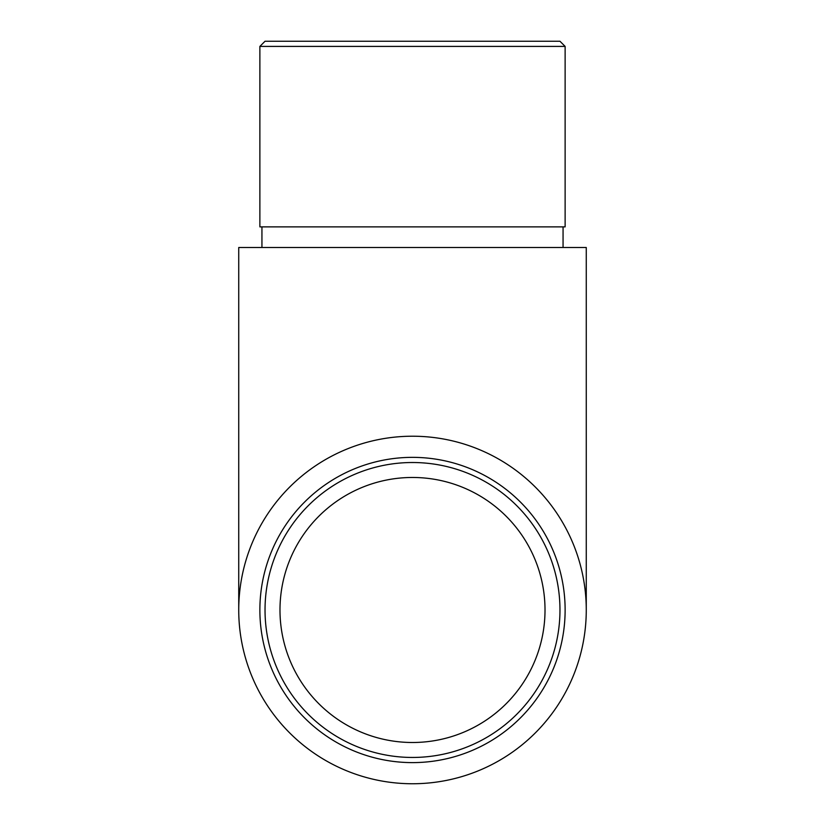 <?xml version="1.0" encoding="UTF-8"?>
<svg xmlns="http://www.w3.org/2000/svg" width="825" height="825" viewBox="0 0 825 825"><rect width="100%" height="100%" fill="white"/><g stroke="black" fill="none" stroke-linecap="round" stroke-linejoin="round"><path stroke-width="1.24" d="M412.5 783.75A173.766 173.766 0 0 0 586.266 609.984A173.766 173.766 0 0 0 412.5 436.219A173.766 173.766 0 0 0 238.734 609.984A173.766 173.766 0 0 0 412.5 783.75M586.266 609.984L586.266 247.5L238.734 247.5L238.734 609.984M265.031 609.984A147.469 147.469 0 0 0 412.5 757.453A147.469 147.469 0 0 0 559.969 609.984A147.469 147.469 0 0 0 412.5 462.516A147.469 147.469 0 0 0 265.031 609.984M565.125 609.984A152.625 152.625 0 0 1 412.5 762.609A152.625 152.625 0 0 1 259.875 609.984A152.625 152.625 0 0 1 412.5 457.359A152.625 152.625 0 0 1 565.125 609.984M259.875 46.406L265.031 41.25L559.969 41.25L565.125 46.406L259.875 46.406L259.875 226.875L565.125 226.875L565.125 46.406M279.984 609.984A132.516 132.516 0 0 1 412.5 477.469A132.516 132.516 0 0 1 545.016 609.984A132.516 132.516 0 0 1 412.5 742.5A132.516 132.516 0 0 1 279.984 609.984M563.062 226.875L563.062 247.5M261.938 226.875L261.938 247.5"/></g></svg>

